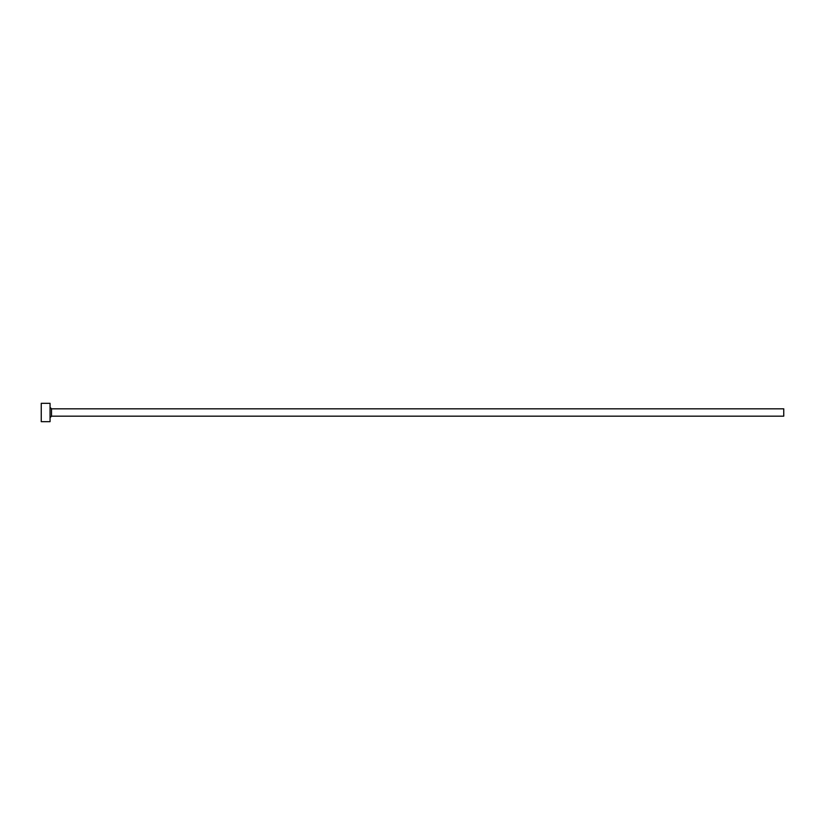 <?xml version="1.0" encoding="UTF-8"?>
<svg xmlns="http://www.w3.org/2000/svg" width="825" height="825" viewBox="0 0 825 825"><rect width="100%" height="100%" fill="white"/><g stroke="black" fill="none" stroke-linecap="round" stroke-linejoin="round"><path stroke-width="1.24" d="M51.521 416.171L51.521 408.829L783.75 408.829L783.75 416.171L51.521 416.171L50.057 417.636M50.057 412.5L50.057 421.668L41.25 421.668L41.25 403.332L50.057 403.332L50.057 412.5M51.521 408.829L50.057 407.364"/></g></svg>
